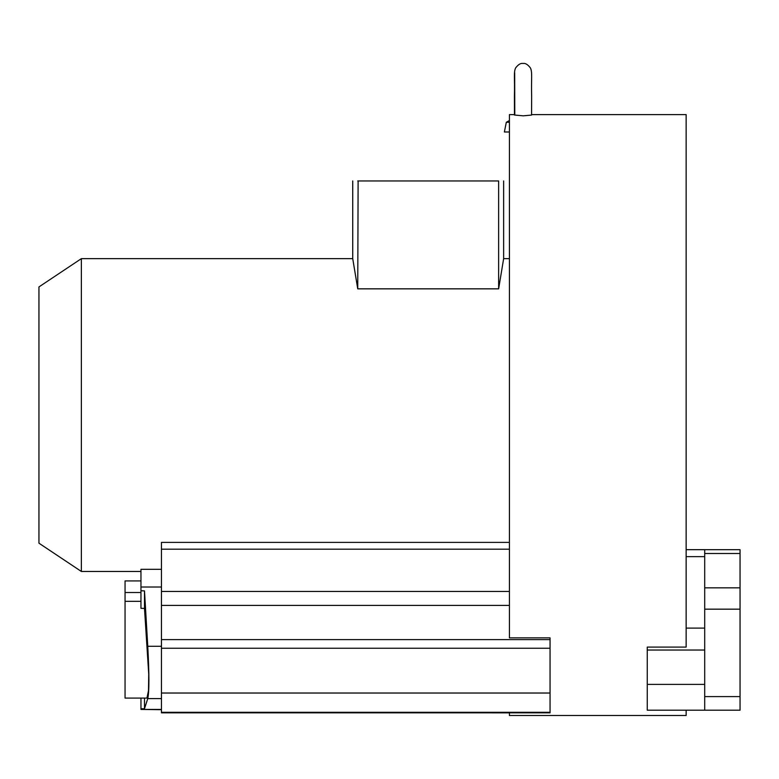 <?xml version="1.0" encoding="UTF-8"?>
<svg xmlns="http://www.w3.org/2000/svg" width="779" height="779" viewBox="0 0 779 779"><rect width="100%" height="100%" fill="white"/><g stroke="black" fill="none" stroke-linecap="round" stroke-linejoin="round"><path stroke-width="1.17" d="M686.143 710.195L686.143 715.502L509.417 715.502L509.417 712.843L488.91 712.843L509.417 712.853M531.57 114.61L686.143 114.61L686.143 647.086L647.261 647.086L647.261 710.195L740.05 710.195L740.05 549.682L704.703 549.682L704.703 710.195M514.783 114.61L509.417 114.61L509.417 637.865L550.062 637.865L550.062 639.617L161.457 639.617L161.457 542.398L509.417 542.398M514.676 72.681L514.783 115.058L523.274 115.828L531.57 115.068L531.648 96.635C531.142 77.627 532.554 72.642 530.441 67.968C527.753 64.462 525.28 62.972 523.021 63.498C520.771 62.972 518.288 64.462 515.601 67.968C513.488 72.642 514.909 77.627 514.403 96.635L514.471 115.068M550.062 712.843L161.457 712.843L550.062 712.843L550.062 639.617M161.457 712.843L161.457 639.617M140.96 698.091L140.96 708.754L144.495 708.724L147.757 698.597C149.295 691.84 149.295 674.4 147.757 646.278L144.495 590.91L140.96 590.755L140.96 608.331L144.495 608.418L144.495 590.91M140.96 708.754L140.96 709.435L161.457 709.435M161.457 587.015L140.96 587.015L140.96 590.755M140.96 587.015L140.96 569.313L161.457 569.313M161.457 709.698L140.96 709.435M140.96 580.92L125.059 580.92L125.059 592.517L140.96 592.517M125.059 592.517L125.059 601.32L140.96 601.32M125.059 601.32L125.059 698.091L146.939 698.091L148.487 690.691L148.731 674.156L144.495 608.418M144.495 708.724L144.495 698.091M81.367 571.465L81.367 258.647L38.95 286.925L38.95 543.187L81.367 571.465L140.96 571.465M352.731 180.952L352.731 258.647L357.746 288.843L498.638 288.843L503.643 258.647L509.417 258.647M358.116 180.962L357.746 288.843M357.746 180.952L498.638 180.952L498.638 288.843M509.417 131.982L504.373 131.982L506.321 122.264L509.417 122.264M704.703 553.509L740.05 553.509M704.703 587.833L740.05 587.833M704.703 609.168L740.05 609.168M704.703 696.592L740.05 696.592M509.417 605.4L161.457 605.4M509.417 549.195L161.457 549.195M509.417 591.465L161.457 591.465M550.062 693.028L161.457 693.028M550.062 712.308L161.457 712.308M550.062 648.245L161.457 648.245M161.457 698.597L147.757 698.597M161.457 646.278L147.757 646.278M647.261 650.037L704.703 650.037M686.143 628.108L704.703 628.108M686.143 556.634L704.703 556.634M647.261 684.4L704.703 684.4M352.731 258.647L81.367 258.647M503.643 180.952L503.643 258.647M509.417 120.541L506.321 122.264M686.143 549.672L704.703 549.672"/></g></svg>
